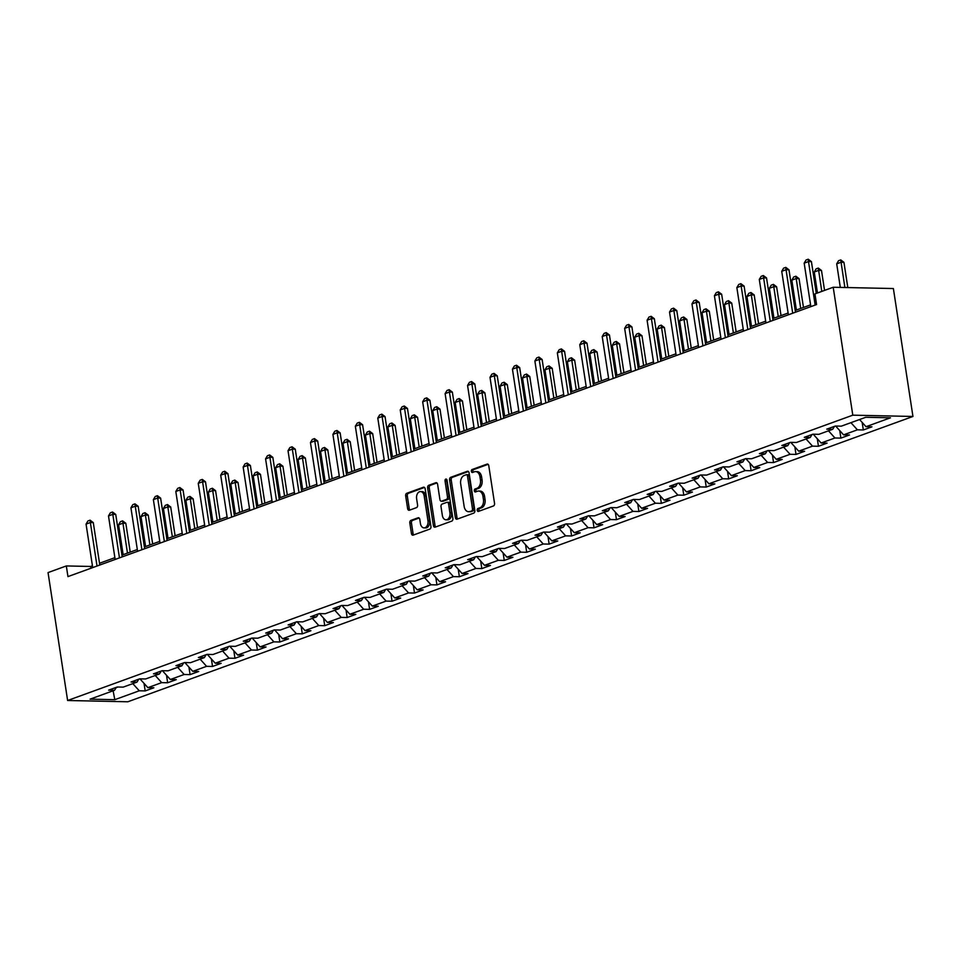 <?xml version="1.0" encoding="UTF-8"?>
<svg xmlns="http://www.w3.org/2000/svg" width="961" height="961" viewBox="0 0 961 961"><rect width="100%" height="100%" fill="white"/><g stroke="black" fill="none" stroke-linecap="round" stroke-linejoin="round"><path stroke-width="1.44" d="M477.233 510.303A1.514 1.009 -88.8 0 0 478.446 511.408L493.449 505.954A2.15 1.441 -88.8 0 0 494.543 503.36L488.777 465.689A2.15 1.441 -88.8 0 0 487.407 464.043A2.15 1.441 -88.8 0 0 487.035 464.103L472.043 469.557A1.514 1.009 -88.8 0 0 472.488 472.488L474.422 471.779A6.895 4.637 -88.8 0 1 475.599 471.587A6.895 4.637 -88.8 0 1 479.971 476.836L480.452 479.971A6.895 4.637 -88.8 0 1 476.956 488.32L475.01 489.017A1.514 1.009 -88.8 0 0 475.467 491.948L477.401 491.251A6.895 4.637 -88.8 0 1 478.578 491.047A6.895 4.637 -88.8 0 1 482.951 496.296L483.431 499.444A6.895 4.637 -88.8 0 1 479.935 507.78L477.989 508.477A1.514 1.009 -88.8 0 0 477.233 510.303M478.578 491.047L480.2 491.083A6.895 4.637 -88.8 0 1 484.572 496.332L485.053 499.468A6.895 4.637 -88.8 0 1 481.557 507.816L479.623 508.513A1.514 1.009 -88.8 0 0 479.179 511.144M488.116 464.343L473.665 469.593A1.514 1.009 -88.8 0 0 473.232 472.223M475.599 471.587L477.221 471.623A6.895 4.637 -88.8 0 1 481.593 476.872L482.074 480.007A6.895 4.637 -88.8 0 1 478.578 488.356L476.644 489.053A1.514 1.009 -88.8 0 0 476.2 491.684M410.912 520.381A2.15 1.441 -88.8 0 0 409.818 522.988L411.44 533.547A2.15 1.441 -88.8 0 0 412.81 535.193A2.15 1.441 -88.8 0 0 413.17 535.133L429.831 529.079A2.15 1.441 -88.8 0 0 430.924 526.472L425.158 488.801A2.15 1.441 -88.8 0 0 423.789 487.167A2.15 1.441 -88.8 0 0 423.429 487.227L406.767 493.281A2.15 1.441 -88.8 0 0 405.674 495.888L407.632 508.645A2.15 1.441 -88.8 0 0 408.99 510.291A2.15 1.441 -88.8 0 0 409.362 510.231L416.485 507.636A2.15 1.441 -88.8 0 0 417.579 505.03L416.618 498.699A5.766 3.868 -88.8 0 1 420.51 491.564A5.766 3.868 -88.8 0 1 424.173 495.96L427.957 520.754A5.766 3.868 -88.8 0 1 424.065 527.889A5.766 3.868 -88.8 0 1 420.413 523.505L419.777 519.372A2.15 1.441 -88.8 0 0 418.407 517.727A2.15 1.441 -88.8 0 0 418.047 517.787L410.912 520.381L412.533 520.418A2.15 1.441 -88.8 0 0 411.452 523.024L413.062 533.583A2.15 1.441 -88.8 0 0 413.723 534.929M852.791 415.176L833.211 287.255L814.94 293.898L816.574 304.553L67.955 576.6L66.321 565.945L48.05 572.588L67.618 700.497L852.791 415.176L912.95 416.461L127.789 701.782L67.618 700.497M455.358 517.595A2.15 1.441 -88.8 0 0 456.715 519.24A2.15 1.441 -88.8 0 0 457.088 519.168L473.749 513.114A2.15 1.441 -88.8 0 0 474.842 510.507L469.076 472.848A2.15 1.441 -88.8 0 0 467.707 471.202A2.15 1.441 -88.8 0 0 467.346 471.262L450.685 477.317A2.15 1.441 -88.8 0 0 449.592 479.923L455.358 517.595L456.98 517.631A2.15 1.441 -88.8 0 0 457.64 518.976M451.79 521.102L435.129 527.157A2.15 1.441 -88.8 0 1 434.756 527.217A2.15 1.441 -88.8 0 1 433.399 525.571L427.633 487.9A2.15 1.441 -88.8 0 1 428.726 485.305L435.85 482.71A2.15 1.441 -88.8 0 1 436.222 482.65A2.15 1.441 -88.8 0 1 437.591 484.284L439.922 499.564A2.15 1.441 -88.8 0 0 441.291 501.21A2.15 1.441 -88.8 0 0 441.652 501.149L446.385 499.42A2.15 1.441 -88.8 0 0 447.478 496.825L445.039 480.92A1.514 1.009 -88.8 0 1 447.021 480.2L452.883 518.496A2.15 1.441 -88.8 0 1 451.79 521.102M144.042 683.379L145.195 690.923L153.832 687.788L147.898 687.656L161.7 682.634L167.646 682.766L176.271 679.631L170.337 679.499L184.152 674.49L190.086 674.61L198.711 671.475L192.777 671.343L206.591 666.333L212.525 666.453L221.15 663.318L215.216 663.198L229.03 658.177L234.964 658.297L243.601 655.162L237.667 655.042L251.47 650.02L257.404 650.141L266.041 647.005L260.107 646.885L273.909 641.864L279.843 641.996L288.48 638.849L282.546 638.729L296.36 633.707L302.295 633.84L310.92 630.704L304.985 630.572L318.8 625.551L324.734 625.683L333.359 622.548L327.425 622.416L341.239 617.394L347.173 617.527L355.798 614.391L349.864 614.259L363.678 609.238L369.613 609.37L378.25 606.235L372.315 606.103L386.118 601.093L392.052 601.214L400.689 598.078L394.755 597.946L408.557 592.937L414.503 593.057L423.128 589.922L417.194 589.802L431.008 584.781L436.943 584.901L445.568 581.765L439.633 581.645L453.448 576.624L459.382 576.744L468.007 573.609L462.073 573.489L475.887 568.468L481.821 568.6L490.458 565.452L484.524 565.332L498.327 560.311L504.261 560.443L512.898 557.308L506.964 557.176L520.766 552.155L526.7 552.287L535.337 549.151L529.403 549.019L543.217 543.998L549.151 544.13L557.776 540.995L551.842 540.863L565.657 535.854L571.591 535.974L580.216 532.838L574.282 532.706L588.096 527.697L594.03 527.817L602.655 524.682L596.721 524.562L610.535 519.541L616.469 519.661L625.106 516.525L619.172 516.405L632.975 511.384L638.909 511.504L647.546 508.369L641.612 508.249L655.414 503.228L661.348 503.36L669.985 500.213L664.051 500.092L677.865 495.071L683.8 495.203L692.425 492.068L686.49 491.936L700.305 486.915L706.239 487.047L714.864 483.912L708.93 483.779L722.744 478.758L728.678 478.89L737.315 475.755L731.381 475.623L745.183 470.602L751.118 470.734L759.755 467.599L753.82 467.466L767.623 462.457L773.557 462.577L782.194 459.442L776.26 459.31L790.074 454.301L796.008 454.421L804.633 451.286L798.699 451.165L812.513 446.144L818.448 446.264L827.073 443.129L821.138 443.009L834.953 437.988L840.887 438.108L849.512 434.973L843.578 434.852L857.392 429.831L863.326 429.963L871.963 426.816L866.029 426.696L890.475 417.807L865.765 417.278L841.307 426.167L835.373 426.035L826.748 429.171L832.682 429.303L834.508 426.36M145.195 690.923L139.261 690.791L114.803 699.68L90.094 699.152L114.551 690.262L108.617 690.142L117.242 687.007L123.176 687.127L136.991 682.106L131.056 681.986L139.693 678.85L145.628 678.971L159.43 673.961L153.496 673.829L162.133 670.694L168.067 670.814L181.869 665.805L175.935 665.673L184.572 662.537L190.506 662.67L204.321 657.648L198.386 657.516L207.011 654.381L212.946 654.513L226.76 649.492L220.826 649.36L229.451 646.224L235.385 646.357L249.199 641.335L243.265 641.203L251.89 638.068L257.824 638.2L271.639 633.179L265.704 633.059L274.341 629.911L280.276 630.044L294.078 625.022L288.144 624.902L296.781 621.767L302.715 621.887L316.517 616.866L310.583 616.746L319.22 613.611L325.154 613.731L338.969 608.709L333.035 608.589L341.66 605.454L347.594 605.574L361.408 600.565L355.474 600.433L364.099 597.298L370.033 597.418L383.847 592.408L377.913 592.276L386.55 589.141L392.484 589.273L406.287 584.252L400.353 584.12L408.99 580.985L414.924 581.117L428.726 576.095L422.792 575.963L431.429 572.828L437.363 572.96L451.177 567.939L445.243 567.807L453.868 564.672L459.802 564.804L473.617 559.782L467.683 559.662L476.308 556.527L482.242 556.647L496.056 551.626L490.122 551.506L498.747 548.371L504.681 548.491L518.496 543.47L512.561 543.349L521.198 540.214L527.133 540.334L540.935 535.325L535.001 535.193L543.638 532.058L549.572 532.178L563.374 527.169L557.44 527.036L566.077 523.901L572.011 524.033L585.826 519.012L579.891 518.88L588.516 515.745L594.451 515.877L608.265 510.856L602.331 510.723L610.956 507.588L616.89 507.72L630.704 502.699L624.77 502.567L633.395 499.432L639.341 499.564L653.144 494.543L647.209 494.422L655.846 491.275L661.781 491.407L675.583 486.386L669.649 486.266L678.286 483.131L684.22 483.251L698.034 478.23L692.1 478.11L700.725 474.974L706.659 475.094L720.474 470.073L714.54 469.953L723.165 466.818L729.099 466.938L742.913 461.929L736.979 461.797L745.604 458.661L751.538 458.781L765.352 453.772L759.418 453.64L768.055 450.505L773.989 450.637L787.792 445.616L781.858 445.484L790.495 442.348L796.429 442.48L810.231 437.459L804.297 437.327L812.934 434.192L818.868 434.324L832.682 429.303M140.09 678.995L147.898 687.656M155.25 675.475L161.7 682.634M136.991 682.106L138.816 679.163M162.529 670.838L170.337 679.499M177.689 667.318L184.152 674.49M159.43 673.961L161.256 671.006M184.968 662.682L192.777 671.343M200.14 659.162L206.591 666.333M181.869 665.805L183.695 662.85M207.408 654.525L215.216 663.198M222.58 651.005L229.03 658.177M204.321 657.648L206.147 654.693M229.847 646.369L237.667 655.042M245.019 642.849L251.47 650.02M226.76 649.492L228.586 646.549M252.299 638.212L260.107 646.885M267.458 634.704L273.909 641.864M249.199 641.335L251.025 638.392M274.738 630.056L282.546 638.729M289.898 626.548L296.36 633.707M271.639 633.179L273.465 630.236M297.177 621.911L304.985 630.572M312.337 618.391L318.8 625.551M294.078 625.022L295.904 622.079M319.617 613.755L327.425 622.416M334.788 610.235L341.239 617.394M316.517 616.866L318.355 613.923M342.056 605.598L349.864 614.259M357.228 602.079L363.678 609.238M338.969 608.709L340.795 605.766M364.507 597.442L372.315 606.103M379.667 593.922L386.118 601.093M361.408 600.565L363.234 597.61M386.947 589.285L394.755 597.946M402.106 585.766L408.557 592.937M383.847 592.408L385.673 589.453M409.386 581.129L417.194 589.802M424.546 577.609L431.008 584.781M406.287 584.252L408.113 581.297M431.825 572.972L439.633 581.645M446.985 569.465L453.448 576.624M428.726 576.095L430.552 573.152M454.265 564.816L462.073 573.489M469.436 561.308L475.887 568.468M451.177 567.939L453.003 564.996M476.704 556.659L484.524 565.332M491.876 553.152L498.327 560.311M473.617 559.782L475.443 556.839M499.155 548.515L506.964 557.176M514.315 544.995L520.766 552.155M496.056 551.626L497.882 548.683M521.595 540.358L529.403 549.019M536.755 536.839L543.217 543.998M518.496 543.47L520.321 540.526M544.034 532.202L551.842 540.863M559.194 528.682L565.657 535.854M540.935 535.325L542.761 532.37M566.473 524.045L574.282 532.706M581.645 520.526L588.096 527.697M563.374 527.169L565.212 524.213M588.913 515.889L596.721 524.562M604.085 512.369L610.535 519.541M585.826 519.012L587.651 516.057M611.364 507.732L619.172 516.405M626.524 504.213L632.975 511.384M608.265 510.856L610.091 507.913M633.804 499.576L641.612 508.249M648.963 496.068L655.414 503.228M630.704 502.699L632.53 499.756M656.243 491.419L664.051 500.092M671.403 487.912L677.865 495.071M653.144 494.543L654.97 491.6M678.682 483.275L686.49 491.936M693.842 479.755L700.305 486.915M675.583 486.386L677.409 483.443M701.122 475.118L708.93 483.779M716.293 471.599L722.744 478.758M698.034 478.23L699.86 475.287M723.561 466.962L731.381 475.623M738.733 463.442L745.183 470.602M720.474 470.073L722.3 467.13M746.012 458.805L753.82 467.466M761.172 455.286L767.623 462.457M742.913 461.929L744.739 458.974M768.452 450.649L776.26 459.31M783.611 447.129L790.074 454.301M765.352 453.772L767.178 450.817M790.891 442.492L798.699 451.165M806.051 438.973L812.513 446.144M787.792 445.616L789.618 442.661M813.33 434.336L821.138 443.009M828.502 430.828L834.953 437.988M810.231 437.459L812.069 434.516M835.77 426.179L843.578 434.852M850.941 422.672L857.392 429.831M859.566 419.537L866.029 426.696M833.211 287.255L893.382 288.54L912.95 416.461M92.436 565.837L90.706 566.461L66.321 565.945M810.567 304.877L795.203 310.451M788.128 313.034L772.764 318.608M765.689 321.178L750.325 326.764M743.237 329.335L727.885 334.921M720.798 337.491L705.434 343.077M698.359 345.648L682.995 351.233M675.919 353.804L660.555 359.39M653.48 361.961L638.116 367.546M631.041 370.117L615.677 375.703M608.589 378.274L593.237 383.847M586.15 386.43L570.786 392.004M563.711 394.575L548.347 400.16M541.271 402.731L525.907 408.317M518.832 410.888L503.468 416.473M496.381 419.044L481.029 424.63M473.941 427.201L458.577 432.786M451.502 435.357L436.138 440.943M429.062 443.514L413.698 449.087M406.623 451.67L391.259 457.244M384.184 459.814L368.82 465.4M361.732 467.971L346.38 473.557M339.293 476.127L323.929 481.713M316.854 484.284L301.49 489.87M294.414 492.44L279.05 498.026M271.975 500.597L256.611 506.183M249.524 508.753L234.172 514.339M227.084 516.91L211.72 522.484M204.645 525.066L189.281 530.64M182.206 533.211L166.842 538.797M159.766 541.367L144.402 546.953M137.327 549.524L121.963 555.11M114.876 557.68L99.524 563.266M116.149 687.692L117.999 687.019M113.11 690.791L114.803 699.68M132.81 683.631L139.261 690.791M114.551 690.262L116.377 687.319M90.983 568.239L90.706 566.461M862.173 422.42L863.326 429.963M839.734 430.576L840.887 438.108M817.294 438.733L818.448 446.264M794.855 446.889L796.008 454.421M772.404 455.046L773.557 462.577M749.964 463.202L751.118 470.734M727.525 471.358L728.678 478.89M705.086 479.503L706.239 487.047M682.646 487.659L683.8 495.203M660.195 495.816L661.348 503.36M637.756 503.972L638.909 511.504M615.316 512.129L616.469 519.661M592.877 520.285L594.03 527.817M570.438 528.442L571.591 535.974M547.998 536.598L549.151 544.13M525.547 544.743L526.7 552.287M503.108 552.899L504.261 560.443M480.668 561.056L481.821 568.6M458.229 569.212L459.382 576.744M435.789 577.369L436.943 584.901M413.35 585.525L414.503 593.057M390.899 593.682L392.052 601.214M368.459 601.838L369.613 609.37M346.02 609.995L347.173 617.527M323.581 618.139L324.734 625.683M301.141 626.296L302.295 633.84M278.69 634.452L279.843 641.996M256.251 642.609L257.404 650.141M233.811 650.765L234.964 658.297M211.372 658.922L212.525 666.453M188.933 667.078L190.086 674.61M166.493 675.235L167.646 682.766M468.415 471.503L452.307 477.353A2.15 1.441 -88.8 0 0 451.214 479.959L456.98 517.631M471.743 510.747A1.514 1.009 -88.8 0 0 472.512 508.934L467.454 475.863A1.514 1.009 -88.8 0 0 466.241 474.758L464.187 475.503A6.895 4.637 -88.8 0 0 460.691 483.839L464.151 506.447A6.895 4.637 -88.8 0 0 468.524 511.696A6.895 4.637 -88.8 0 0 469.701 511.492L473.377 510.784A1.514 1.009 -88.8 0 0 474.133 508.97L472.512 508.934M467.863 474.794A1.514 1.009 -88.8 0 1 469.076 475.899L474.133 508.97M468.524 511.696L470.157 511.732A6.895 4.637 -88.8 0 0 471.322 511.528L469.701 511.492M473.377 510.784L471.322 511.528M436.931 482.939L430.348 485.329A2.15 1.441 -88.8 0 0 429.255 487.936L435.021 525.607A2.15 1.441 -88.8 0 0 435.681 526.952M442.553 501.161A2.15 1.441 -88.8 0 0 442.913 501.246A2.15 1.441 -88.8 0 0 443.285 501.174L448.018 499.456A2.15 1.441 -88.8 0 0 449.099 496.849L446.673 480.944L445.039 480.92M446.865 479.671A1.514 1.009 -88.8 0 0 446.673 480.944M442.348 515.42A5.766 3.868 -88.8 0 0 446 519.805A5.766 3.868 -88.8 0 0 449.904 512.669L448.571 503.936A2.15 1.441 -88.8 0 0 447.201 502.291A2.15 1.441 -88.8 0 0 446.829 502.351L442.108 504.069A2.15 1.441 -88.8 0 0 441.015 506.675L442.348 515.42M446 519.805L447.634 519.841A5.766 3.868 -88.8 0 0 451.526 512.706L449.904 512.669M448.463 502.387A2.15 1.441 -88.8 0 1 448.823 502.327A2.15 1.441 -88.8 0 1 450.192 503.972L451.526 512.706M419.116 518.027L412.533 520.418M424.065 527.889L425.687 527.925A5.766 3.868 -88.8 0 0 429.591 520.79L427.957 520.754M420.51 491.564L422.143 491.6A5.766 3.868 -88.8 0 1 425.795 495.996L429.591 520.79M424.498 487.455L408.389 493.317A2.15 1.441 -88.8 0 0 407.296 495.924L409.254 508.681A2.15 1.441 -88.8 0 0 409.915 510.027M847.806 287.567L843.938 262.329L841.019 262.269L836.695 263.831L840.31 287.411M836.695 263.831L838.569 260.695L840.731 259.914L843.938 262.329M844.875 287.507L840.731 259.914M810.844 306.643L804.177 263.134L806.051 259.999L808.213 259.218L808.501 261.572L811.42 261.632L816.285 293.417M804.177 263.134L808.501 261.572L815.156 305.069M808.213 259.218L811.42 261.632M824.55 290.414L821.499 270.485L818.58 270.413L814.255 271.987L817.475 292.985M814.255 271.987L816.129 268.852L818.292 268.071L821.499 270.485M821.787 291.411L818.292 268.071M803.468 307.448L799.059 278.642L796.128 278.57L791.816 280.144L796.393 310.031M791.816 280.144L793.69 277.008L795.852 276.215L799.059 278.642M800.705 308.457L795.852 276.215M788.392 314.8L781.737 271.29L783.611 268.155L785.774 267.374L786.05 269.729L788.981 269.789L795.48 312.229M781.737 271.29L786.05 269.729L792.717 313.226M785.774 267.374L788.981 269.789M765.953 322.956L759.298 279.447L761.172 276.312L763.334 275.531L763.611 277.873L766.542 277.945L773.028 320.385M759.298 279.447L763.611 277.873L770.266 321.382M763.334 275.531L766.542 277.945M781.029 315.604L776.62 286.786L773.689 286.726L769.377 288.3L773.953 318.175M769.377 288.3L771.251 285.165L773.413 284.372L776.62 286.786M778.266 316.613L773.413 284.372M758.589 323.761L754.181 294.943L751.25 294.883L746.937 296.456L751.502 326.332M746.937 296.456L748.811 293.309L750.961 292.528L754.181 294.943M755.827 324.77L750.961 292.528M736.15 331.917L731.729 303.099L728.81 303.039L724.498 304.613L729.063 334.488M724.498 304.613L726.372 301.466L728.522 300.685L731.729 303.099M733.375 332.926L728.522 300.685M743.514 331.113L736.859 287.603L738.733 284.468L740.883 283.675L741.171 286.03L744.102 286.102L750.589 328.542M736.859 287.603L741.171 286.03L747.826 329.539M740.883 283.675L744.102 286.102M721.074 339.269L714.419 295.76L716.293 292.624L718.444 291.832L718.732 294.186L721.663 294.246L728.15 336.686M714.419 295.76L718.732 294.186L725.387 337.695M718.444 291.832L721.663 294.246M698.635 347.414L691.968 303.916L693.842 300.769L696.004 299.988L696.293 302.343L699.212 302.403L705.71 344.843M691.968 303.916L696.293 302.343L702.947 345.852M696.004 299.988L699.212 302.403M713.699 340.074L709.29 311.256L706.371 311.196L702.047 312.757L706.623 342.645M702.047 312.757L703.92 309.622L706.083 308.841L709.29 311.256M710.936 341.083L706.083 308.841M676.184 355.57L669.529 312.073L671.403 308.925L673.565 308.145L673.853 310.499L676.772 310.559L683.271 352.999M669.529 312.073L673.853 310.499L680.508 354.008M673.565 308.145L676.772 310.559M691.259 348.23L686.851 319.412L683.92 319.352L679.607 320.914L684.184 350.801M679.607 320.914L681.481 317.779L683.643 316.998L686.851 319.412M688.496 349.227L683.643 316.998M653.744 363.726L647.089 320.217L648.963 317.082L651.126 316.301L651.402 318.656L654.333 318.716L660.832 361.156M647.089 320.217L651.402 318.656L658.069 362.165M651.126 316.301L654.333 318.716M668.82 356.387L664.411 327.569L661.48 327.509L657.168 329.07L661.745 358.958M657.168 329.07L659.042 325.935L661.204 325.154L664.411 327.569M666.057 357.384L661.204 325.154M631.305 371.883L624.65 328.374L626.524 325.238L628.686 324.458L628.962 326.812L631.894 326.872L638.38 369.312M624.65 328.374L628.962 326.812L635.617 370.321M628.686 324.458L631.894 326.872M646.381 364.543L641.972 335.725L639.041 335.653L634.728 337.227L639.305 367.114M634.728 337.227L636.602 334.092L638.753 333.311L641.972 335.725M643.618 365.54L638.753 333.311M608.866 380.039L602.211 336.53L604.085 333.395L606.235 332.614L606.523 334.969L609.454 335.029L615.941 377.469M602.211 336.53L606.523 334.969L613.178 378.466M606.235 332.614L609.454 335.029M623.941 372.7L619.533 343.882L616.602 343.81L612.289 345.383L616.854 375.27M612.289 345.383L614.163 342.248L616.313 341.455L619.533 343.882M621.178 373.697L616.313 341.455M586.426 388.196L579.771 344.687L581.645 341.551L583.795 340.771L584.084 343.125L587.003 343.185L593.502 385.625M579.771 344.687L584.084 343.125L590.739 386.622M583.795 340.771L587.003 343.185M601.49 380.844L597.081 352.026L594.162 351.966L589.838 353.54L594.415 383.427M589.838 353.54L591.724 350.405L593.874 349.612L597.081 352.026M598.727 381.853L593.874 349.612M563.987 396.352L557.32 352.843L559.194 349.708L561.356 348.915L561.644 351.27L564.563 351.342L571.062 393.782M557.32 352.843L561.644 351.27L568.299 394.779M561.356 348.915L564.563 351.342M579.051 389.001L574.642 360.183L571.723 360.123L567.398 361.696L571.975 391.571M567.398 361.696L569.272 358.561L571.435 357.768L574.642 360.183M576.288 390.01L571.435 357.768M541.536 404.509L534.881 361L536.755 357.864L538.917 357.072L539.193 359.426L542.124 359.486L548.623 401.926M534.881 361L539.193 359.426L545.86 402.935M538.917 357.072L542.124 359.486M556.611 397.157L552.203 368.339L549.272 368.279L544.959 369.853L549.536 399.728M544.959 369.853L546.833 366.706L548.995 365.925L552.203 368.339M553.848 398.166L548.995 365.925M519.096 412.665L512.441 369.156L514.315 366.021L516.477 365.228L516.754 367.582L519.685 367.643L526.184 410.083M512.441 369.156L516.754 367.582L523.409 411.092M516.477 365.228L519.685 367.643M534.172 405.314L529.763 376.496L526.832 376.436L522.52 377.997L527.096 407.884M522.52 377.997L524.394 374.862L526.556 374.081L529.763 376.496M531.409 406.323L526.556 374.081M496.657 420.81L490.002 377.313L491.876 374.165L494.026 373.385L494.314 375.739L497.245 375.799L503.732 418.239M490.002 377.313L494.314 375.739L500.969 419.248M494.026 373.385L497.245 375.799M511.732 413.47L507.324 384.652L504.393 384.592L500.08 386.154L504.645 416.041M500.08 386.154L501.954 383.019L504.105 382.238L507.324 384.652M508.97 414.479L504.105 382.238M474.217 428.966L467.563 385.457L469.436 382.322L471.587 381.541L471.875 383.895L474.806 383.956L481.293 426.396M467.563 385.457L471.875 383.895L478.53 427.405M471.587 381.541L474.806 383.956M489.293 421.627L484.873 392.809L481.954 392.749L477.641 394.31L482.206 424.197M477.641 394.31L479.515 391.175L481.665 390.394L484.873 392.809M486.53 422.624L481.665 390.394M451.778 437.123L445.111 393.614L446.985 390.478L449.147 389.698L449.436 392.052L452.355 392.112L458.853 434.552M445.111 393.614L449.436 392.052L456.091 435.561M449.147 389.698L452.355 392.112M466.842 429.783L462.433 400.965L459.514 400.905L455.19 402.467L459.766 432.354M455.19 402.467L457.064 399.332L459.226 398.551L462.433 400.965M464.079 430.78L459.226 398.551M429.327 445.279L422.672 401.77L424.546 398.635L426.708 397.854L426.996 400.208L429.915 400.269L436.414 442.709M422.672 401.77L426.996 400.208L433.651 443.706M426.708 397.854L429.915 400.269M444.402 437.94L439.994 409.122L437.063 409.05L432.75 410.623L437.327 440.51M432.75 410.623L434.624 407.488L436.787 406.707L439.994 409.122M441.64 438.937L436.787 406.707M406.887 453.436L400.232 409.927L402.106 406.791L404.269 406.01L404.545 408.365L407.476 408.425L413.975 450.865M400.232 409.927L404.545 408.365L411.212 451.862M404.269 406.01L407.476 408.425M421.963 446.084L417.555 417.278L414.623 417.206L410.311 418.78L414.888 448.667M410.311 418.78L412.185 415.645L414.347 414.852L417.555 417.278M419.2 447.093L414.347 414.852M384.448 461.592L377.793 418.083L379.667 414.948L381.829 414.167L382.106 416.509L385.037 416.581L391.523 459.022M377.793 418.083L382.106 416.509L388.761 460.019M381.829 414.167L385.037 416.581M399.524 454.241L395.115 425.423L392.184 425.363L387.872 426.936L392.448 456.811M387.872 426.936L389.746 423.801L391.908 423.008L395.115 425.423M396.761 455.25L391.908 423.008M362.009 469.749L355.354 426.24L357.228 423.104L359.378 422.311L359.666 424.666L362.597 424.738L369.084 467.178M355.354 426.24L359.666 424.666L366.321 468.175M359.378 422.311L362.597 424.738M377.084 462.397L372.676 433.579L369.745 433.519L365.432 435.093L369.997 464.968M365.432 435.093L367.306 431.945L369.456 431.165L372.676 433.579M374.322 463.406L369.456 431.165M339.569 477.905L332.914 434.396L334.788 431.261L336.939 430.468L337.227 432.822L340.146 432.882L346.645 475.323M332.914 434.396L337.227 432.822L343.882 476.332M336.939 430.468L340.146 432.882M354.633 470.554L350.224 441.736L347.305 441.676L342.981 443.249L347.558 473.124M342.981 443.249L344.867 440.102L347.017 439.321L350.224 441.736M351.87 471.563L347.017 439.321M317.13 486.05L310.463 442.553L312.337 439.405L314.499 438.624L314.788 440.979L317.707 441.039L324.205 483.479M310.463 442.553L314.788 440.979L321.442 484.488M314.499 438.624L317.707 441.039M332.194 478.71L327.785 449.892L324.866 449.832L320.542 451.394L325.118 481.281M320.542 451.394L322.415 448.258L324.578 447.478L327.785 449.892M329.431 479.719L324.578 447.478M294.679 494.206L288.024 450.709L289.898 447.562L292.06 446.781L292.336 449.135L295.267 449.195L301.766 491.636M288.024 450.709L292.336 449.135L299.003 492.645M292.06 446.781L295.267 449.195M309.754 486.867L305.346 458.049L302.415 457.989L298.102 459.55L302.679 489.437M298.102 459.55L299.976 456.415L302.138 455.634L305.346 458.049M306.991 487.864L302.138 455.634M272.239 502.363L265.584 458.853L267.458 455.718L269.621 454.937L269.897 457.292L272.828 457.352L279.327 499.792M265.584 458.853L269.897 457.292L276.552 500.801M269.621 454.937L272.828 457.352M287.315 495.023L282.906 466.205L279.975 466.145L275.663 467.707L280.24 497.594M275.663 467.707L277.537 464.571L279.699 463.791L282.906 466.205M284.552 496.02L279.699 463.791M249.8 510.519L243.145 467.01L245.019 463.875L247.169 463.094L247.457 465.448L250.389 465.508L256.875 507.949M243.145 467.01L247.457 465.448L254.112 508.958M247.169 463.094L250.389 465.508M264.876 503.18L260.467 474.362L257.536 474.29L253.224 475.863L257.788 505.75M253.224 475.863L255.097 472.728L257.248 471.947L260.467 474.362M262.113 504.177L257.248 471.947M227.361 518.676L220.706 475.166L222.58 472.031L224.73 471.25L225.018 473.605L227.949 473.665L234.436 516.105M220.706 475.166L225.018 473.605L231.673 517.102M224.73 471.25L227.949 473.665M242.436 511.336L238.028 482.518L235.097 482.446L230.784 484.02L235.349 513.907M230.784 484.02L232.658 480.884L234.808 480.092L238.028 482.518M239.673 512.333L234.808 480.092M204.921 526.832L198.254 483.323L200.128 480.188L202.291 479.407L202.579 481.761L205.498 481.821L211.997 524.262M198.254 483.323L202.579 481.761L209.234 525.259M202.291 479.407L205.498 481.821M219.985 519.481L215.576 490.663L212.657 490.603L208.333 492.176L212.91 522.063M208.333 492.176L210.207 489.041L212.369 488.248L215.576 490.663M217.222 520.49L212.369 488.248M182.482 534.989L175.815 491.479L177.689 488.344L179.851 487.551L180.139 489.906L183.058 489.978L189.557 532.418M175.815 491.479L180.139 489.906L186.794 533.415M179.851 487.551L183.058 489.978M197.546 527.637L193.137 498.819L190.218 498.759L185.893 500.333L190.47 530.208M185.893 500.333L187.767 497.197L189.93 496.405L193.137 498.819M194.783 528.646L189.93 496.405M160.031 543.145L153.376 499.636L155.25 496.501L157.412 495.708L157.688 498.062L160.619 498.122L167.118 540.562M153.376 499.636L157.688 498.062L164.355 541.572M157.412 495.708L160.619 498.122M175.106 535.794L170.698 506.976L167.767 506.915L163.454 508.489L168.031 538.364M163.454 508.489L165.328 505.342L167.49 504.561L170.698 506.976M172.343 536.803L167.49 504.561M137.591 551.302L130.936 507.792L132.81 504.657L134.972 503.864L135.249 506.219L138.18 506.279L144.667 548.719M130.936 507.792L135.249 506.219L141.904 549.728M134.972 503.864L138.18 506.279M152.667 543.95L148.258 515.132L145.327 515.072L141.015 516.634L145.591 546.521M141.015 516.634L142.889 513.498L145.051 512.718L148.258 515.132M149.904 544.959L145.051 512.718M115.152 559.446L108.497 515.949L110.371 512.802L112.521 512.021L112.809 514.375L115.74 514.435L122.227 556.875M108.497 515.949L112.809 514.375L119.464 557.885M112.521 512.021L115.74 514.435M130.228 552.107L125.819 523.289L122.888 523.228L118.575 524.79L123.14 554.677M118.575 524.79L120.449 521.655L122.6 520.874L125.819 523.289M127.465 553.116L122.6 520.874M92.712 567.603L86.058 524.093L87.931 520.958L90.082 520.177L90.37 522.532L93.289 522.592L99.788 565.032M86.058 524.093L90.37 522.532L97.025 566.041M90.082 520.177L93.289 522.592M481.557 507.816L479.935 507.78M485.053 499.468L483.431 499.444M484.572 496.332L482.951 496.296M476.644 489.053L475.01 489.017M478.578 488.356L476.956 488.32M482.074 480.007L480.452 479.971M481.593 476.872L479.971 476.836M473.665 469.593L472.043 469.557M487.768 464.127L487.035 464.103M479.623 508.513L477.989 508.477M451.214 479.959L449.592 479.923M452.307 477.353L450.685 477.317M468.067 471.286L467.346 471.262M469.076 475.899L467.454 475.863M435.021 525.607L433.399 525.571M429.255 487.936L427.633 487.9M430.348 485.329L428.726 485.305M436.582 482.722L435.85 482.71M443.285 501.174L441.652 501.149M448.018 499.456L446.385 499.42M449.099 496.849L447.478 496.825M450.192 503.972L448.571 503.936M418.768 517.799L418.047 517.787M425.795 495.996L424.173 495.96M409.254 508.681L407.632 508.645M407.296 495.924L405.674 495.888M408.389 493.317L406.767 493.281M424.161 487.239L423.429 487.227M413.062 533.583L411.44 533.547M411.452 523.024L409.818 522.988M468.115 474.746L466.493 474.722M442.913 501.246L441.291 501.21M448.823 502.327L447.201 502.291"/></g></svg>

